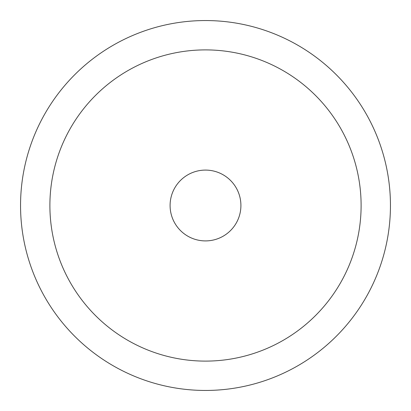 <?xml version="1.0" encoding="UTF-8"?>
<svg xmlns="http://www.w3.org/2000/svg" width="411" height="411" viewBox="0 0 411 411"><rect width="100%" height="100%" fill="white"/><g stroke="black" fill="none" stroke-linecap="round" stroke-linejoin="round"><path stroke-width="0.62" d="M170.092 205.5A35.408 35.408 0 0 0 205.5 240.908A35.408 35.408 0 0 0 240.908 205.5A35.408 35.408 0 0 0 205.5 170.092A35.408 35.408 0 0 0 170.092 205.5M390.45 205.5A184.95 184.95 0 0 0 205.5 20.55A184.95 184.95 0 0 0 20.55 205.5A184.95 184.95 0 0 0 205.5 390.45A184.95 184.95 0 0 0 390.45 205.5M49.89 205.5A155.61 155.61 0 0 1 205.5 49.89A155.61 155.61 0 0 1 361.11 205.5A155.61 155.61 0 0 1 205.5 361.11A155.61 155.61 0 0 1 49.89 205.5"/></g></svg>
